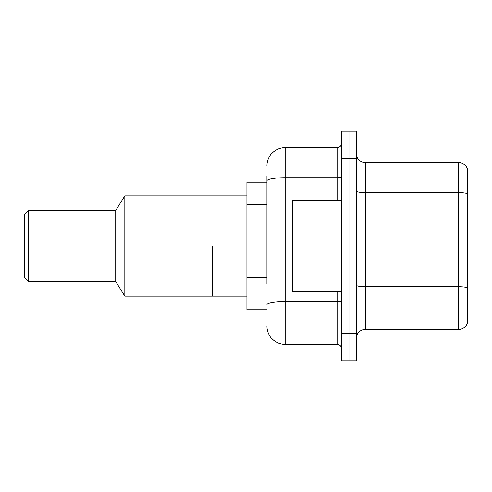 <?xml version="1.0" encoding="UTF-8"?>
<svg xmlns="http://www.w3.org/2000/svg" width="492" height="492" viewBox="0 0 492 492"><rect width="100%" height="100%" fill="white"/><g stroke="black" fill="none" stroke-linecap="round" stroke-linejoin="round"><path stroke-width="0.74" d="M266.953 198.43L266.953 175.847L266.953 182.225L246.91 182.225L246.91 309.775L266.953 309.775M266.953 284.075L266.953 175.847M341.669 333.465L341.669 360.802L348.957 360.802L348.957 333.465L348.957 360.802L356.245 360.802L356.245 333.465L348.957 333.465L348.957 158.535L348.957 333.465L341.669 333.465L341.669 158.535L348.957 158.535L348.957 131.198L348.957 158.535L356.245 158.535L356.245 333.465M356.245 158.535L356.245 131.198L341.669 131.198L341.669 158.535M266.953 165.822A18.222 18.222 0 0 1 285.175 147.6L285.175 344.4L337.112 344.4L337.112 291.553M285.175 147.6L337.112 147.6A4.557 4.557 0 0 0 341.669 143.043M341.669 348.957A4.557 4.557 0 0 0 337.112 344.4M285.175 344.4A18.222 18.222 0 0 1 266.953 326.178M356.245 338.57A9.108 9.108 0 0 1 365.353 329.456L458.655 329.456L458.655 162.544L365.353 162.544A9.108 9.108 0 0 1 356.245 153.43A9.108 9.108 0 0 0 365.353 162.544L365.353 329.456M467.4 169.1A9.108 9.108 0 0 0 458.655 162.544A9.108 9.108 0 0 1 467.4 169.1L467.4 322.9A9.108 9.108 0 0 1 458.655 329.456M467.4 193.922L467.4 287.826A9.108 1.581 180 0 0 458.655 286.682L365.353 286.682A9.108 1.581 -0 0 1 356.245 285.102M341.669 200.447L292.469 200.447L292.469 291.553L341.669 291.553M212.292 246L212.292 296.11L212.292 246M246.91 195.89L124.82 195.89L124.82 296.11L246.91 296.11M124.82 195.89L115.712 210.465L115.712 281.535L124.82 296.11M115.712 210.465L28.247 210.465L28.247 281.535L115.712 281.535M28.247 210.465L24.6 214.112L24.6 277.888L28.247 281.535M266.953 204.807L246.91 204.807M266.953 277.697L246.91 277.697M341.669 300.833A4.557 0.793 0 0 1 337.112 301.627L285.175 301.627A18.222 3.167 180 0 0 266.953 304.794M266.953 180.878A18.222 3.167 180 0 1 285.175 177.717L337.112 177.717L337.112 147.6M337.112 200.447L337.112 177.717A4.557 0.793 0 0 0 341.669 176.923M467.4 193.799A9.108 1.581 180 0 0 458.655 192.661L365.353 192.661A9.108 1.581 -0 0 1 356.245 191.074"/></g></svg>
